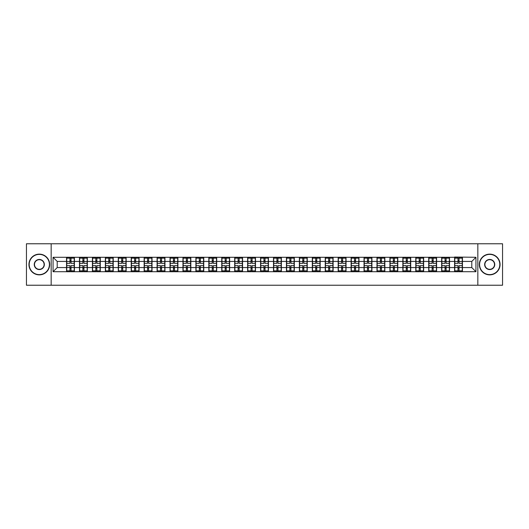 <?xml version="1.0" encoding="UTF-8"?>
<svg xmlns="http://www.w3.org/2000/svg" width="529" height="529" viewBox="0 0 529 529"><rect width="100%" height="100%" fill="white"/><g stroke="black" fill="none" stroke-linecap="round" stroke-linejoin="round"><path stroke-width="0.79" d="M477.839 285.23L502.55 285.23L502.55 243.77L477.839 243.77L477.839 285.23L51.161 285.23L51.161 243.77L26.45 243.77L26.45 285.23L51.161 285.23M477.839 243.77L51.161 243.77M471.789 267.568L471.789 261.432L462.458 261.432L462.458 267.568L471.789 267.568L475.935 271.714L475.935 257.286L454.583 257.034L454.583 261.432L449.524 261.432L449.524 267.568L454.583 267.568L454.583 261.432M475.935 271.714L53.065 271.714L53.065 257.286L66.542 257.286L66.542 261.432L57.211 261.432L57.211 267.568L66.542 267.568L66.542 261.432M454.583 257.286L66.542 257.286M454.583 267.568L454.583 271.714M449.524 267.568L449.524 271.714M449.524 257.286L449.524 261.432M436.59 267.568L441.649 267.568L441.649 261.432L436.59 261.432L436.59 271.714M441.649 267.568L441.649 271.714M441.649 257.286L441.649 261.432M436.59 257.286L436.59 261.432M423.656 267.568L428.715 267.568L428.715 261.432L423.656 261.432L423.656 271.714M428.715 267.568L428.715 271.714M428.715 257.286L428.715 261.432M423.656 257.286L423.656 261.432M410.722 267.568L415.781 267.568L415.781 261.432L410.722 261.432L410.722 271.714M415.781 267.568L415.781 271.714M415.781 257.286L415.781 261.432M410.722 257.286L410.722 261.432M397.788 267.568L402.847 267.568L402.847 261.432L397.788 261.432L397.788 271.714M402.847 267.568L402.847 271.714M402.847 257.286L402.847 261.432M397.788 257.286L397.788 261.432M384.854 267.568L389.913 267.568L389.913 261.432L384.854 261.432L384.854 271.714M389.913 267.568L389.913 271.714M389.913 257.286L389.913 261.432M384.854 257.286L384.854 261.432M371.92 267.568L376.972 267.568L376.972 261.432L371.92 261.432L371.92 271.714M376.972 267.568L376.972 271.714M376.972 257.286L376.972 261.432M371.92 257.286L371.92 261.432M358.979 267.568L364.038 267.568L364.038 261.432L358.979 261.432L358.979 271.714M364.038 267.568L364.038 271.714M364.038 257.286L364.038 261.432M358.979 257.286L358.979 261.432M346.045 267.568L351.104 267.568L351.104 261.432L346.045 261.432L346.045 271.714M351.104 267.568L351.104 271.714M351.104 257.286L351.104 261.432M346.045 257.286L346.045 261.432M333.111 267.568L338.17 267.568L338.17 261.432L333.111 261.432L333.111 271.714M338.17 267.568L338.17 271.714M338.17 257.286L338.17 261.432M333.111 257.286L333.111 261.432M320.177 267.568L325.236 267.568L325.236 261.432L320.177 261.432L320.177 271.714M325.236 267.568L325.236 271.714M325.236 257.286L325.236 261.432M320.177 257.286L320.177 261.432M307.243 267.568L312.302 267.568L312.302 261.432L307.243 261.432L307.243 271.714M312.302 267.568L312.302 271.714M312.302 257.286L312.302 261.432M307.243 257.286L307.243 261.432M294.309 267.568L299.368 267.568L299.368 261.432L294.309 261.432L294.309 271.714M299.368 267.568L299.368 271.714M299.368 257.286L299.368 261.432M294.309 257.286L294.309 261.432M281.375 267.568L286.434 267.568L286.434 261.432L281.375 261.432L281.375 271.714M286.434 267.568L286.434 271.714M286.434 257.286L286.434 261.432M281.375 257.286L281.375 261.432M268.441 267.568L273.5 267.568L273.5 261.432L268.441 261.432L268.441 271.714M273.5 267.568L273.5 271.714M273.5 257.286L273.5 261.432M268.441 257.286L268.441 261.432M255.5 267.568L260.559 267.568L260.559 261.432L255.5 261.432L255.5 271.714M260.559 267.568L260.559 271.714M260.559 257.286L260.559 261.432M255.5 257.286L255.5 261.432M242.566 267.568L247.625 267.568L247.625 261.432L242.566 261.432L242.566 271.714M247.625 267.568L247.625 271.714M247.625 257.286L247.625 261.432M242.566 257.286L242.566 261.432M229.632 267.568L234.691 267.568L234.691 261.432L229.632 261.432L229.632 271.714M234.691 267.568L234.691 271.714M234.691 257.286L234.691 261.432M229.632 257.286L229.632 261.432M216.698 267.568L221.757 267.568L221.757 261.432L216.698 261.432L216.698 271.714M221.757 267.568L221.757 271.714M221.757 257.286L221.757 261.432M216.698 257.286L216.698 261.432M203.764 267.568L208.823 267.568L208.823 261.432L203.764 261.432L203.764 271.714M208.823 267.568L208.823 271.714M208.823 257.286L208.823 261.432M203.764 257.286L203.764 261.432M190.83 267.568L195.889 267.568L195.889 261.432L190.83 261.432L190.83 271.714M195.889 267.568L195.889 271.714M195.889 257.286L195.889 261.432M190.83 257.286L190.83 261.432M177.896 267.568L182.955 267.568L182.955 261.432L177.896 261.432L177.896 271.714M182.955 267.568L182.955 271.714M182.955 257.286L182.955 261.432M177.896 257.286L177.896 261.432M164.962 267.568L170.021 267.568L170.021 261.432L164.962 261.432L164.962 271.714M170.021 267.568L170.021 271.714M170.021 257.286L170.021 261.432M164.962 257.286L164.962 261.432M152.028 267.568L157.08 267.568L157.08 261.432L152.028 261.432L152.028 271.714M157.08 267.568L157.08 271.714M157.08 257.286L157.08 261.432M152.028 257.286L152.028 261.432M139.087 267.568L144.146 267.568L144.146 261.432L139.087 261.432L139.087 271.714M144.146 267.568L144.146 271.714M144.146 257.286L144.146 261.432M139.087 257.286L139.087 261.432M126.153 267.568L131.212 267.568L131.212 261.432L126.153 261.432L126.153 271.714M131.212 267.568L131.212 271.714M131.212 257.286L131.212 261.432M126.153 257.286L126.153 261.432M113.219 267.568L118.278 267.568L118.278 261.432L113.219 261.432L113.219 271.714M118.278 267.568L118.278 271.714M118.278 257.286L118.278 261.432M113.219 257.286L113.219 261.432M100.285 267.568L105.344 267.568L105.344 261.432L100.285 261.432L100.285 271.714M105.344 267.568L105.344 271.714M105.344 257.286L105.344 261.432M100.285 257.286L100.285 261.432M87.351 267.568L92.41 267.568L92.41 261.432L87.351 261.432L87.351 271.714M92.41 267.568L92.41 271.714M92.41 257.286L92.41 261.432M87.351 257.286L87.351 261.432M74.417 267.568L79.476 267.568L79.476 261.432L74.417 261.432L74.417 271.714M79.476 267.568L79.476 271.714M79.476 257.286L79.476 261.432M74.417 257.286L74.417 261.432M66.542 267.568L66.542 271.714M57.211 267.568L53.065 271.714M53.065 257.286L57.211 261.432M462.458 267.568L462.458 271.714M462.458 257.286L462.458 261.432M475.935 257.286L471.789 261.432M66.747 261.557L69.94 261.557L69.94 257.246L66.747 257.246L66.747 265.618L69.94 265.618L69.94 267.443L71.018 267.429L71.018 265.618L74.212 265.618L74.212 257.246L71.018 257.246L71.018 258.159L74.212 258.159M69.94 260.361L71.018 260.361M71.018 258.284L69.94 258.284M66.747 263.382L69.94 263.382L69.94 261.557L71.018 261.571L71.018 263.382L74.212 263.382M66.747 258.159L69.94 258.159M69.94 270.716L71.018 270.716M69.94 268.639L71.018 268.639M66.747 271.754L69.94 271.754L69.94 270.841L66.747 270.841L66.747 271.754M66.747 265.618L66.747 267.443L69.94 267.443L69.94 270.841M66.747 267.443L66.747 270.841M74.212 265.618L74.212 271.754L71.018 271.754L71.018 270.841L74.212 270.841M74.212 267.443L71.018 267.443L71.018 270.841M74.212 261.557L71.018 261.557L71.018 258.159M79.681 261.557L82.874 261.557L82.874 257.246L79.681 257.246L79.681 265.618L82.874 265.618L82.874 267.443L83.952 267.429L83.952 265.618L87.146 265.618L87.146 257.246L83.952 257.246L83.952 258.159L87.146 258.159M82.874 260.361L83.952 260.361M83.952 258.284L82.874 258.284M79.681 263.382L82.874 263.382L82.874 261.557L83.952 261.571L83.952 263.382L87.146 263.382M79.681 258.159L82.874 258.159M82.874 270.716L83.952 270.716M82.874 268.639L83.952 268.639M79.681 271.754L82.874 271.754L82.874 270.841L79.681 270.841L79.681 271.754M79.681 265.618L79.681 267.443L82.874 267.443L82.874 270.841M79.681 267.443L79.681 270.841M87.146 265.618L87.146 271.754L83.952 271.754L83.952 270.841L87.146 270.841M87.146 267.443L83.952 267.443L83.952 270.841M87.146 261.557L83.952 261.557L83.952 258.159M92.615 261.557L95.809 261.557L95.809 257.246L92.615 257.246L92.615 265.618L95.809 265.618L95.809 267.443L96.886 267.429L96.886 265.618L100.08 265.618L100.08 257.246L96.886 257.246L96.886 258.159L100.08 258.159M95.809 260.361L96.886 260.361M96.886 258.284L95.809 258.284M92.615 263.382L95.809 263.382L95.809 261.557L96.886 261.571L96.886 263.382L100.08 263.382M92.615 258.159L95.809 258.159M95.809 270.716L96.886 270.716M95.809 268.639L96.886 268.639M92.615 271.754L95.809 271.754L95.809 270.841L92.615 270.841L92.615 271.754M92.615 265.618L92.615 267.443L95.809 267.443L95.809 270.841M92.615 267.443L92.615 270.841M100.08 265.618L100.08 271.754L96.886 271.754L96.886 270.841L100.08 270.841M100.08 267.443L96.886 267.443L96.886 270.841M100.08 261.557L96.886 261.557L96.886 258.159M105.549 261.557L108.743 261.557L108.743 257.246L105.549 257.246L105.549 265.618L108.743 265.618L108.743 267.443L109.82 267.429L109.82 265.618L113.014 265.618L113.014 257.246L109.82 257.246L109.82 258.159L113.014 258.159M108.743 260.361L109.82 260.361M109.82 258.284L108.743 258.284M105.549 263.382L108.743 263.382L108.743 261.557L109.82 261.571L109.82 263.382L113.014 263.382M105.549 258.159L108.743 258.159M108.743 270.716L109.82 270.716M108.743 268.639L109.82 268.639M105.549 271.754L108.743 271.754L108.743 270.841L105.549 270.841L105.549 271.754M105.549 265.618L105.549 267.443L108.743 267.443L108.743 270.841M105.549 267.443L105.549 270.841M113.014 265.618L113.014 271.754L109.82 271.754L109.82 270.841L113.014 270.841M113.014 267.443L109.82 267.443L109.82 270.841M113.014 261.557L109.82 261.557L109.82 258.159M118.483 261.557L121.677 261.557L121.677 257.246L118.483 257.246L118.483 265.618L121.677 265.618L121.677 267.443L122.754 267.429L122.754 265.618L125.948 265.618L125.948 257.246L122.754 257.246L122.754 258.159L125.948 258.159M121.677 260.361L122.754 260.361M122.754 258.284L121.677 258.284M118.483 263.382L121.677 263.382L121.677 261.557L122.754 261.571L122.754 263.382L125.948 263.382M118.483 258.159L121.677 258.159M121.677 270.716L122.754 270.716M121.677 268.639L122.754 268.639M118.483 271.754L121.677 271.754L121.677 270.841L118.483 270.841L118.483 271.754M118.483 265.618L118.483 267.443L121.677 267.443L121.677 270.841M118.483 267.443L118.483 270.841M125.948 265.618L125.948 271.754L122.754 271.754L122.754 270.841L125.948 270.841M125.948 267.443L122.754 267.443L122.754 270.841M125.948 261.557L122.754 261.557L122.754 258.159M131.423 261.557L134.611 261.557L134.611 257.246L131.423 257.246L131.423 265.618L134.611 265.618L134.611 267.443L135.689 267.429L135.689 265.618L138.882 265.618L138.882 257.246L135.689 257.246L135.689 258.159L138.882 258.159M134.611 260.361L135.689 260.361M135.689 258.284L134.611 258.284M131.423 263.382L134.611 263.382L134.611 261.557L135.689 261.571L135.689 263.382L138.882 263.382M131.423 258.159L134.611 258.159M134.611 270.716L135.689 270.716M134.611 268.639L135.689 268.639M131.423 271.754L134.611 271.754L134.611 270.841L131.423 270.841L131.423 271.754M131.423 265.618L131.423 267.443L134.611 267.443L134.611 270.841M131.423 267.443L131.423 270.841M138.882 265.618L138.882 271.754L135.689 271.754L135.689 270.841L138.882 270.841M138.882 267.443L135.689 267.443L135.689 270.841M138.882 261.557L135.689 261.557L135.689 258.159M39.305 274.617A10.117 10.117 0 0 0 49.415 264.5A10.117 10.117 0 0 0 39.305 254.383A10.117 10.117 0 0 0 29.188 264.5A10.117 10.117 0 0 0 39.305 274.617M39.305 254.138A10.362 10.362 0 0 1 49.666 264.5A10.362 10.362 0 0 1 39.305 274.862A10.362 10.362 0 0 1 28.936 264.5A10.362 10.362 0 0 1 39.305 254.138M39.305 269.559A5.059 5.059 0 0 1 34.246 264.5A5.059 5.059 0 0 1 39.305 259.441A5.059 5.059 0 0 1 44.357 264.5A5.059 5.059 0 0 1 39.305 269.559M39.305 259.693A4.807 4.807 0 0 0 34.491 264.5A4.807 4.807 0 0 0 39.305 269.307A4.807 4.807 0 0 0 44.112 264.5A4.807 4.807 0 0 0 39.305 259.693M489.695 274.617A10.117 10.117 0 0 0 499.812 264.5A10.117 10.117 0 0 0 489.695 254.383A10.117 10.117 0 0 0 479.585 264.5A10.117 10.117 0 0 0 489.695 274.617M489.695 254.138A10.362 10.362 0 0 1 500.064 264.5A10.362 10.362 0 0 1 489.695 274.862A10.362 10.362 0 0 1 479.334 264.5A10.362 10.362 0 0 1 489.695 254.138M489.695 269.559A5.059 5.059 0 0 1 484.643 264.5A5.059 5.059 0 0 1 489.695 259.441A5.059 5.059 0 0 1 494.754 264.5A5.059 5.059 0 0 1 489.695 269.559M489.695 259.693A4.807 4.807 0 0 0 484.888 264.5A4.807 4.807 0 0 0 489.695 269.307A4.807 4.807 0 0 0 494.509 264.5A4.807 4.807 0 0 0 489.695 259.693M144.357 261.557L147.545 261.557L147.545 257.246L144.357 257.246L144.357 265.618L147.545 265.618L147.545 267.443L148.623 267.429L148.623 265.618L151.816 265.618L151.816 257.246L148.623 257.246L148.623 258.159L151.816 258.159M147.545 260.361L148.623 260.361M148.623 258.284L147.545 258.284M144.357 263.382L147.545 263.382L147.545 261.557L148.623 261.571L148.623 263.382L151.816 263.382M144.357 258.159L147.545 258.159M147.545 270.716L148.623 270.716M147.545 268.639L148.623 268.639M144.357 271.754L147.545 271.754L147.545 270.841L144.357 270.841L144.357 271.754M144.357 265.618L144.357 267.443L147.545 267.443L147.545 270.841M144.357 267.443L144.357 270.841M151.816 265.618L151.816 271.754L148.623 271.754L148.623 270.841L151.816 270.841M151.816 267.443L148.623 267.443L148.623 270.841M151.816 261.557L148.623 261.557L148.623 258.159M157.292 261.557L160.485 261.557L160.485 257.246L157.292 257.246L157.292 265.618L160.485 265.618L160.485 267.443L161.563 267.429L161.563 265.618L164.75 265.618L164.75 257.246L161.563 257.246L161.563 258.159L164.75 258.159M160.485 260.361L161.563 260.361M161.563 258.284L160.485 258.284M157.292 263.382L160.485 263.382L160.485 261.557L161.563 261.571L161.563 263.382L164.75 263.382M157.292 258.159L160.485 258.159M160.485 270.716L161.563 270.716M160.485 268.639L161.563 268.639M157.292 271.754L160.485 271.754L160.485 270.841L157.292 270.841L157.292 271.754M157.292 265.618L157.292 267.443L160.485 267.443L160.485 270.841M157.292 267.443L157.292 270.841M164.75 265.618L164.75 271.754L161.563 271.754L161.563 270.841L164.75 270.841M164.75 267.443L161.563 267.443L161.563 270.841M164.75 261.557L161.563 261.557L161.563 258.159M170.226 261.557L173.419 261.557L173.419 257.246L170.226 257.246L170.226 265.618L173.419 265.618L173.419 267.443L174.497 267.429L174.497 265.618L177.684 265.618L177.684 257.246L174.497 257.246L174.497 258.159L177.684 258.159M173.419 260.361L174.497 260.361M174.497 258.284L173.419 258.284M170.226 263.382L173.419 263.382L173.419 261.557L174.497 261.571L174.497 263.382L177.684 263.382M170.226 258.159L173.419 258.159M173.419 270.716L174.497 270.716M173.419 268.639L174.497 268.639M170.226 271.754L173.419 271.754L173.419 270.841L170.226 270.841L170.226 271.754M170.226 265.618L170.226 267.443L173.419 267.443L173.419 270.841M170.226 267.443L170.226 270.841M177.684 265.618L177.684 271.754L174.497 271.754L174.497 270.841L177.684 270.841M177.684 267.443L174.497 267.443L174.497 270.841M177.684 261.557L174.497 261.557L174.497 258.159M183.16 261.557L186.353 261.557L186.353 257.246L183.16 257.246L183.16 265.618L186.353 265.618L186.353 267.443L187.431 267.429L187.431 265.618L190.625 265.618L190.625 257.246L187.431 257.246L187.431 258.159L190.625 258.159M186.353 260.361L187.431 260.361M187.431 258.284L186.353 258.284M183.16 263.382L186.353 263.382L186.353 261.557L187.431 261.571L187.431 263.382L190.625 263.382M183.16 258.159L186.353 258.159M186.353 270.716L187.431 270.716M186.353 268.639L187.431 268.639M183.16 271.754L186.353 271.754L186.353 270.841L183.16 270.841L183.16 271.754M183.16 265.618L183.16 267.443L186.353 267.443L186.353 270.841M183.16 267.443L183.16 270.841M190.625 265.618L190.625 271.754L187.431 271.754L187.431 270.841L190.625 270.841M190.625 267.443L187.431 267.443L187.431 270.841M190.625 261.557L187.431 261.557L187.431 258.159M196.094 261.557L199.288 261.557L199.288 257.246L196.094 257.246L196.094 265.618L199.288 265.618L199.288 267.443L200.365 267.429L200.365 265.618L203.559 265.618L203.559 257.246L200.365 257.246L200.365 258.159L203.559 258.159M199.288 260.361L200.365 260.361M200.365 258.284L199.288 258.284M196.094 263.382L199.288 263.382L199.288 261.557L200.365 261.571L200.365 263.382L203.559 263.382M196.094 258.159L199.288 258.159M199.288 270.716L200.365 270.716M199.288 268.639L200.365 268.639M196.094 271.754L199.288 271.754L199.288 270.841L196.094 270.841L196.094 271.754M196.094 265.618L196.094 267.443L199.288 267.443L199.288 270.841M196.094 267.443L196.094 270.841M203.559 265.618L203.559 271.754L200.365 271.754L200.365 270.841L203.559 270.841M203.559 267.443L200.365 267.443L200.365 270.841M203.559 261.557L200.365 261.557L200.365 258.159M209.028 261.557L212.222 261.557L212.222 257.246L209.028 257.246L209.028 265.618L212.222 265.618L212.222 267.443L213.299 267.429L213.299 265.618L216.493 265.618L216.493 257.246L213.299 257.246L213.299 258.159L216.493 258.159M212.222 260.361L213.299 260.361M213.299 258.284L212.222 258.284M209.028 263.382L212.222 263.382L212.222 261.557L213.299 261.571L213.299 263.382L216.493 263.382M209.028 258.159L212.222 258.159M212.222 270.716L213.299 270.716M212.222 268.639L213.299 268.639M209.028 271.754L212.222 271.754L212.222 270.841L209.028 270.841L209.028 271.754M209.028 265.618L209.028 267.443L212.222 267.443L212.222 270.841M209.028 267.443L209.028 270.841M216.493 265.618L216.493 271.754L213.299 271.754L213.299 270.841L216.493 270.841M216.493 267.443L213.299 267.443L213.299 270.841M216.493 261.557L213.299 261.557L213.299 258.159M221.962 261.557L225.156 261.557L225.156 257.246L221.962 257.246L221.962 265.618L225.156 265.618L225.156 267.443L226.233 267.429L226.233 265.618L229.427 265.618L229.427 257.246L226.233 257.246L226.233 258.159L229.427 258.159M225.156 260.361L226.233 260.361M226.233 258.284L225.156 258.284M221.962 263.382L225.156 263.382L225.156 261.557L226.233 261.571L226.233 263.382L229.427 263.382M221.962 258.159L225.156 258.159M225.156 270.716L226.233 270.716M225.156 268.639L226.233 268.639M221.962 271.754L225.156 271.754L225.156 270.841L221.962 270.841L221.962 271.754M221.962 265.618L221.962 267.443L225.156 267.443L225.156 270.841M221.962 267.443L221.962 270.841M229.427 265.618L229.427 271.754L226.233 271.754L226.233 270.841L229.427 270.841M229.427 267.443L226.233 267.443L226.233 270.841M229.427 261.557L226.233 261.557L226.233 258.159M234.902 261.557L238.09 261.557L238.09 257.246L234.902 257.246L234.902 265.618L238.09 265.618L238.09 267.443L239.168 267.429L239.168 265.618L242.361 265.618L242.361 257.246L239.168 257.246L239.168 258.159L242.361 258.159M238.09 260.361L239.168 260.361M239.168 258.284L238.09 258.284M234.902 263.382L238.09 263.382L238.09 261.557L239.168 261.571L239.168 263.382L242.361 263.382M234.902 258.159L238.09 258.159M238.09 270.716L239.168 270.716M238.09 268.639L239.168 268.639M234.902 271.754L238.09 271.754L238.09 270.841L234.902 270.841L234.902 271.754M234.902 265.618L234.902 267.443L238.09 267.443L238.09 270.841M234.902 267.443L234.902 270.841M242.361 265.618L242.361 271.754L239.168 271.754L239.168 270.841L242.361 270.841M242.361 267.443L239.168 267.443L239.168 270.841M242.361 261.557L239.168 261.557L239.168 258.159M247.837 261.557L251.024 261.557L251.024 257.246L247.837 257.246L247.837 265.618L251.024 265.618L251.024 267.443L252.102 267.429L252.102 265.618L255.295 265.618L255.295 257.246L252.102 257.246L252.102 258.159L255.295 258.159M251.024 260.361L252.102 260.361M252.102 258.284L251.024 258.284M247.837 263.382L251.024 263.382L251.024 261.557L252.102 261.571L252.102 263.382L255.295 263.382M247.837 258.159L251.024 258.159M251.024 270.716L252.102 270.716M251.024 268.639L252.102 268.639M247.837 271.754L251.024 271.754L251.024 270.841L247.837 270.841L247.837 271.754M247.837 265.618L247.837 267.443L251.024 267.443L251.024 270.841M247.837 267.443L247.837 270.841M255.295 265.618L255.295 271.754L252.102 271.754L252.102 270.841L255.295 270.841M255.295 267.443L252.102 267.443L252.102 270.841M255.295 261.557L252.102 261.557L252.102 258.159M260.771 261.557L263.958 261.557L263.958 257.246L260.771 257.246L260.771 265.618L263.958 265.618L263.958 267.443L265.042 267.429L265.042 265.618L268.229 265.618L268.229 257.246L265.042 257.246L265.042 258.159L268.229 258.159M263.958 260.361L265.042 260.361M265.042 258.284L263.958 258.284M260.771 263.382L263.958 263.382L263.958 261.557L265.042 261.571L265.042 263.382L268.229 263.382M260.771 258.159L263.958 258.159M263.958 270.716L265.042 270.716M263.958 268.639L265.042 268.639M260.771 271.754L263.958 271.754L263.958 270.841L260.771 270.841L260.771 271.754M260.771 265.618L260.771 267.443L263.958 267.443L263.958 270.841M260.771 267.443L260.771 270.841M268.229 265.618L268.229 271.754L265.042 271.754L265.042 270.841L268.229 270.841M268.229 267.443L265.042 267.443L265.042 270.841M268.229 261.557L265.042 261.557L265.042 258.159M273.705 261.557L276.898 261.557L276.898 257.246L273.705 257.246L273.705 265.618L276.898 265.618L276.898 267.443L277.976 267.429L277.976 265.618L281.163 265.618L281.163 257.246L277.976 257.246L277.976 258.159L281.163 258.159M276.898 260.361L277.976 260.361M277.976 258.284L276.898 258.284M273.705 263.382L276.898 263.382L276.898 261.557L277.976 261.571L277.976 263.382L281.163 263.382M273.705 258.159L276.898 258.159M276.898 270.716L277.976 270.716M276.898 268.639L277.976 268.639M273.705 271.754L276.898 271.754L276.898 270.841L273.705 270.841L273.705 271.754M273.705 265.618L273.705 267.443L276.898 267.443L276.898 270.841M273.705 267.443L273.705 270.841M281.163 265.618L281.163 271.754L277.976 271.754L277.976 270.841L281.163 270.841M281.163 267.443L277.976 267.443L277.976 270.841M281.163 261.557L277.976 261.557L277.976 258.159M286.639 261.557L289.832 261.557L289.832 257.246L286.639 257.246L286.639 265.618L289.832 265.618L289.832 267.443L290.91 267.429L290.91 265.618L294.098 265.618L294.098 257.246L290.91 257.246L290.91 258.159L294.098 258.159M289.832 260.361L290.91 260.361M290.91 258.284L289.832 258.284M286.639 263.382L289.832 263.382L289.832 261.557L290.91 261.571L290.91 263.382L294.098 263.382M286.639 258.159L289.832 258.159M289.832 270.716L290.91 270.716M289.832 268.639L290.91 268.639M286.639 271.754L289.832 271.754L289.832 270.841L286.639 270.841L286.639 271.754M286.639 265.618L286.639 267.443L289.832 267.443L289.832 270.841M286.639 267.443L286.639 270.841M294.098 265.618L294.098 271.754L290.91 271.754L290.91 270.841L294.098 270.841M294.098 267.443L290.91 267.443L290.91 270.841M294.098 261.557L290.91 261.557L290.91 258.159M299.573 261.557L302.767 261.557L302.767 257.246L299.573 257.246L299.573 265.618L302.767 265.618L302.767 267.443L303.844 267.429L303.844 265.618L307.038 265.618L307.038 257.246L303.844 257.246L303.844 258.159L307.038 258.159M302.767 260.361L303.844 260.361M303.844 258.284L302.767 258.284M299.573 263.382L302.767 263.382L302.767 261.557L303.844 261.571L303.844 263.382L307.038 263.382M299.573 258.159L302.767 258.159M302.767 270.716L303.844 270.716M302.767 268.639L303.844 268.639M299.573 271.754L302.767 271.754L302.767 270.841L299.573 270.841L299.573 271.754M299.573 265.618L299.573 267.443L302.767 267.443L302.767 270.841M299.573 267.443L299.573 270.841M307.038 265.618L307.038 271.754L303.844 271.754L303.844 270.841L307.038 270.841M307.038 267.443L303.844 267.443L303.844 270.841M307.038 261.557L303.844 261.557L303.844 258.159M312.507 261.557L315.701 261.557L315.701 257.246L312.507 257.246L312.507 265.618L315.701 265.618L315.701 267.443L316.778 267.429L316.778 265.618L319.972 265.618L319.972 257.246L316.778 257.246L316.778 258.159L319.972 258.159M315.701 260.361L316.778 260.361M316.778 258.284L315.701 258.284M312.507 263.382L315.701 263.382L315.701 261.557L316.778 261.571L316.778 263.382L319.972 263.382M312.507 258.159L315.701 258.159M315.701 270.716L316.778 270.716M315.701 268.639L316.778 268.639M312.507 271.754L315.701 271.754L315.701 270.841L312.507 270.841L312.507 271.754M312.507 265.618L312.507 267.443L315.701 267.443L315.701 270.841M312.507 267.443L312.507 270.841M319.972 265.618L319.972 271.754L316.778 271.754L316.778 270.841L319.972 270.841M319.972 267.443L316.778 267.443L316.778 270.841M319.972 261.557L316.778 261.557L316.778 258.159M325.441 261.557L328.635 261.557L328.635 257.246L325.441 257.246L325.441 265.618L328.635 265.618L328.635 267.443L329.712 267.429L329.712 265.618L332.906 265.618L332.906 257.246L329.712 257.246L329.712 258.159L332.906 258.159M328.635 260.361L329.712 260.361M329.712 258.284L328.635 258.284M325.441 263.382L328.635 263.382L328.635 261.557L329.712 261.571L329.712 263.382L332.906 263.382M325.441 258.159L328.635 258.159M328.635 270.716L329.712 270.716M328.635 268.639L329.712 268.639M325.441 271.754L328.635 271.754L328.635 270.841L325.441 270.841L325.441 271.754M325.441 265.618L325.441 267.443L328.635 267.443L328.635 270.841M325.441 267.443L325.441 270.841M332.906 265.618L332.906 271.754L329.712 271.754L329.712 270.841L332.906 270.841M332.906 267.443L329.712 267.443L329.712 270.841M332.906 261.557L329.712 261.557L329.712 258.159M338.375 261.557L341.569 261.557L341.569 257.246L338.375 257.246L338.375 265.618L341.569 265.618L341.569 267.443L342.647 267.429L342.647 265.618L345.84 265.618L345.84 257.246L342.647 257.246L342.647 258.159L345.84 258.159M341.569 260.361L342.647 260.361M342.647 258.284L341.569 258.284M338.375 263.382L341.569 263.382L341.569 261.557L342.647 261.571L342.647 263.382L345.84 263.382M338.375 258.159L341.569 258.159M341.569 270.716L342.647 270.716M341.569 268.639L342.647 268.639M338.375 271.754L341.569 271.754L341.569 270.841L338.375 270.841L338.375 271.754M338.375 265.618L338.375 267.443L341.569 267.443L341.569 270.841M338.375 267.443L338.375 270.841M345.84 265.618L345.84 271.754L342.647 271.754L342.647 270.841L345.84 270.841M345.84 267.443L342.647 267.443L342.647 270.841M345.84 261.557L342.647 261.557L342.647 258.159M351.316 261.557L354.503 261.557L354.503 257.246L351.316 257.246L351.316 265.618L354.503 265.618L354.503 267.443L355.581 267.429L355.581 265.618L358.774 265.618L358.774 257.246L355.581 257.246L355.581 258.159L358.774 258.159M354.503 260.361L355.581 260.361M355.581 258.284L354.503 258.284M351.316 263.382L354.503 263.382L354.503 261.557L355.581 261.571L355.581 263.382L358.774 263.382M351.316 258.159L354.503 258.159M354.503 270.716L355.581 270.716M354.503 268.639L355.581 268.639M351.316 271.754L354.503 271.754L354.503 270.841L351.316 270.841L351.316 271.754M351.316 265.618L351.316 267.443L354.503 267.443L354.503 270.841M351.316 267.443L351.316 270.841M358.774 265.618L358.774 271.754L355.581 271.754L355.581 270.841L358.774 270.841M358.774 267.443L355.581 267.443L355.581 270.841M358.774 261.557L355.581 261.557L355.581 258.159M364.25 261.557L367.437 261.557L367.437 257.246L364.25 257.246L364.25 265.618L367.437 265.618L367.437 267.443L368.515 267.429L368.515 265.618L371.708 265.618L371.708 257.246L368.515 257.246L368.515 258.159L371.708 258.159M367.437 260.361L368.515 260.361M368.515 258.284L367.437 258.284M364.25 263.382L367.437 263.382L367.437 261.557L368.515 261.571L368.515 263.382L371.708 263.382M364.25 258.159L367.437 258.159M367.437 270.716L368.515 270.716M367.437 268.639L368.515 268.639M364.25 271.754L367.437 271.754L367.437 270.841L364.25 270.841L364.25 271.754M364.25 265.618L364.25 267.443L367.437 267.443L367.437 270.841M364.25 267.443L364.25 270.841M371.708 265.618L371.708 271.754L368.515 271.754L368.515 270.841L371.708 270.841M371.708 267.443L368.515 267.443L368.515 270.841M371.708 261.557L368.515 261.557L368.515 258.159M377.184 261.557L380.377 261.557L380.377 257.246L377.184 257.246L377.184 265.618L380.377 265.618L380.377 267.443L381.455 267.429L381.455 265.618L384.643 265.618L384.643 257.246L381.455 257.246L381.455 258.159L384.643 258.159M380.377 260.361L381.455 260.361M381.455 258.284L380.377 258.284M377.184 263.382L380.377 263.382L380.377 261.557L381.455 261.571L381.455 263.382L384.643 263.382M377.184 258.159L380.377 258.159M380.377 270.716L381.455 270.716M380.377 268.639L381.455 268.639M377.184 271.754L380.377 271.754L380.377 270.841L377.184 270.841L377.184 271.754M377.184 265.618L377.184 267.443L380.377 267.443L380.377 270.841M377.184 267.443L377.184 270.841M384.643 265.618L384.643 271.754L381.455 271.754L381.455 270.841L384.643 270.841M384.643 267.443L381.455 267.443L381.455 270.841M384.643 261.557L381.455 261.557L381.455 258.159M390.118 261.557L393.311 261.557L393.311 257.246L390.118 257.246L390.118 265.618L393.311 265.618L393.311 267.443L394.389 267.429L394.389 265.618L397.577 265.618L397.577 257.246L394.389 257.246L394.389 258.159L397.577 258.159M393.311 260.361L394.389 260.361M394.389 258.284L393.311 258.284M390.118 263.382L393.311 263.382L393.311 261.557L394.389 261.571L394.389 263.382L397.577 263.382M390.118 258.159L393.311 258.159M393.311 270.716L394.389 270.716M393.311 268.639L394.389 268.639M390.118 271.754L393.311 271.754L393.311 270.841L390.118 270.841L390.118 271.754M390.118 265.618L390.118 267.443L393.311 267.443L393.311 270.841M390.118 267.443L390.118 270.841M397.577 265.618L397.577 271.754L394.389 271.754L394.389 270.841L397.577 270.841M397.577 267.443L394.389 267.443L394.389 270.841M397.577 261.557L394.389 261.557L394.389 258.159M403.052 261.557L406.246 261.557L406.246 257.246L403.052 257.246L403.052 265.618L406.246 265.618L406.246 267.443L407.323 267.429L407.323 265.618L410.517 265.618L410.517 257.246L407.323 257.246L407.323 258.159L410.517 258.159M406.246 260.361L407.323 260.361M407.323 258.284L406.246 258.284M403.052 263.382L406.246 263.382L406.246 261.557L407.323 261.571L407.323 263.382L410.517 263.382M403.052 258.159L406.246 258.159M406.246 270.716L407.323 270.716M406.246 268.639L407.323 268.639M403.052 271.754L406.246 271.754L406.246 270.841L403.052 270.841L403.052 271.754M403.052 265.618L403.052 267.443L406.246 267.443L406.246 270.841M403.052 267.443L403.052 270.841M410.517 265.618L410.517 271.754L407.323 271.754L407.323 270.841L410.517 270.841M410.517 267.443L407.323 267.443L407.323 270.841M410.517 261.557L407.323 261.557L407.323 258.159M415.986 261.557L419.18 261.557L419.18 257.246L415.986 257.246L415.986 265.618L419.18 265.618L419.18 267.443L420.257 267.429L420.257 265.618L423.451 265.618L423.451 257.246L420.257 257.246L420.257 258.159L423.451 258.159M419.18 260.361L420.257 260.361M420.257 258.284L419.18 258.284M415.986 263.382L419.18 263.382L419.18 261.557L420.257 261.571L420.257 263.382L423.451 263.382M415.986 258.159L419.18 258.159M419.18 270.716L420.257 270.716M419.18 268.639L420.257 268.639M415.986 271.754L419.18 271.754L419.18 270.841L415.986 270.841L415.986 271.754M415.986 265.618L415.986 267.443L419.18 267.443L419.18 270.841M415.986 267.443L415.986 270.841M423.451 265.618L423.451 271.754L420.257 271.754L420.257 270.841L423.451 270.841M423.451 267.443L420.257 267.443L420.257 270.841M423.451 261.557L420.257 261.557L420.257 258.159M428.92 261.557L432.114 261.557L432.114 257.246L428.92 257.246L428.92 265.618L432.114 265.618L432.114 267.443L433.191 267.429L433.191 265.618L436.385 265.618L436.385 257.246L433.191 257.246L433.191 258.159L436.385 258.159M432.114 260.361L433.191 260.361M433.191 258.284L432.114 258.284M428.92 263.382L432.114 263.382L432.114 261.557L433.191 261.571L433.191 263.382L436.385 263.382M428.92 258.159L432.114 258.159M432.114 270.716L433.191 270.716M432.114 268.639L433.191 268.639M428.92 271.754L432.114 271.754L432.114 270.841L428.92 270.841L428.92 271.754M428.92 265.618L428.92 267.443L432.114 267.443L432.114 270.841M428.92 267.443L428.92 270.841M436.385 265.618L436.385 271.754L433.191 271.754L433.191 270.841L436.385 270.841M436.385 267.443L433.191 267.443L433.191 270.841M436.385 261.557L433.191 261.557L433.191 258.159M441.854 261.557L445.048 261.557L445.048 257.246L441.854 257.246L441.854 265.618L445.048 265.618L445.048 267.443L446.126 267.429L446.126 265.618L449.319 265.618L449.319 257.246L446.126 257.246L446.126 258.159L449.319 258.159M445.048 260.361L446.126 260.361M446.126 258.284L445.048 258.284M441.854 263.382L445.048 263.382L445.048 261.557L446.126 261.571L446.126 263.382L449.319 263.382M441.854 258.159L445.048 258.159M445.048 270.716L446.126 270.716M445.048 268.639L446.126 268.639M441.854 271.754L445.048 271.754L445.048 270.841L441.854 270.841L441.854 271.754M441.854 265.618L441.854 267.443L445.048 267.443L445.048 270.841M441.854 267.443L441.854 270.841M449.319 265.618L449.319 271.754L446.126 271.754L446.126 270.841L449.319 270.841M449.319 267.443L446.126 267.443L446.126 270.841M449.319 261.557L446.126 261.557L446.126 258.159M454.788 261.557L457.982 261.557L457.982 257.246L454.788 257.246L454.788 265.618L457.982 265.618L457.982 267.443L459.06 267.429L459.06 265.618L462.253 265.618L462.253 257.246L459.06 257.246L459.06 258.159L462.253 258.159M457.982 260.361L459.06 260.361M459.06 258.284L457.982 258.284M454.788 263.382L457.982 263.382L457.982 261.557L459.06 261.571L459.06 263.382L462.253 263.382M454.788 258.159L457.982 258.159M457.982 270.716L459.06 270.716M457.982 268.639L459.06 268.639M454.788 271.754L457.982 271.754L457.982 270.841L454.788 270.841L454.788 271.754M454.788 265.618L454.788 267.443L457.982 267.443L457.982 270.841M454.788 267.443L454.788 270.841M462.253 265.618L462.253 271.754L459.06 271.754L459.06 270.841L462.253 270.841M462.253 267.443L459.06 267.443L459.06 270.841M462.253 261.557L459.06 261.557L459.06 258.159"/></g></svg>
